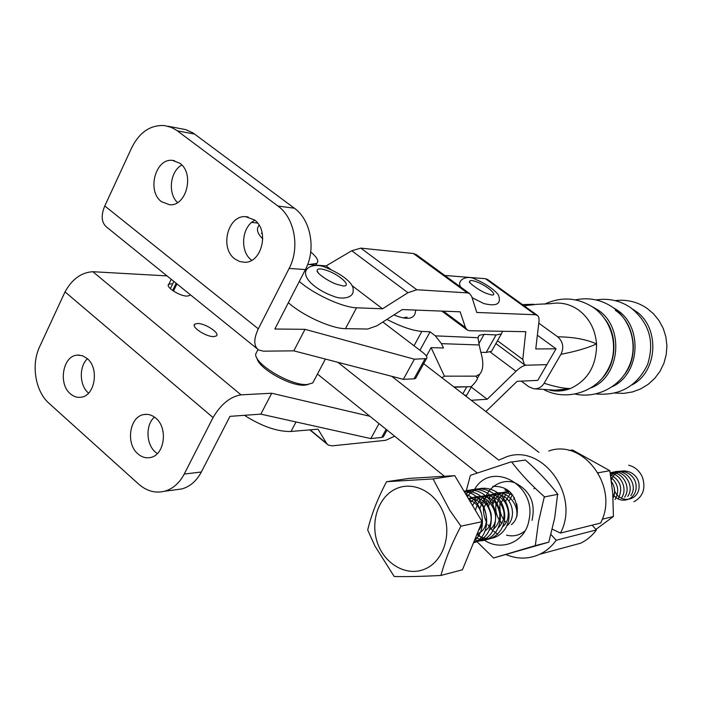 <?xml version="1.0" encoding="UTF-8"?>
<svg xmlns="http://www.w3.org/2000/svg" width="702" height="702" viewBox="0 0 702 702"><rect width="100%" height="100%" fill="white"/><g stroke="black" fill="none" stroke-linecap="round" stroke-linejoin="round"><path stroke-width="1.05" d="M155.756 418.111C168.304 427.974 164.558 455.238 150.421 457.511C145.963 458.415 141.813 457.213 137.969 453.904C125.395 443.743 129.554 416.304 144.015 414.531C148.201 413.847 152.115 415.04 155.756 418.111M157.336 453.597L155.484 452.176C145.998 444.348 145.402 424.894 154.422 417.058M87.145 358.503C99.517 368.173 95.024 396.042 80.967 397.244C77.159 397.762 73.631 396.612 70.384 393.796C58.003 383.845 62.855 355.861 77.167 355.115L82.345 355.686L87.145 358.503M88.575 393.129L88.426 392.997C79.414 385.582 78.852 366.567 87.417 358.748M190.154 294.603L189.61 295.56L186.899 296.104C179.422 296.104 164.838 286.556 168.822 284.284L171.639 283.74M213.662 336.609C205.94 336.925 190.505 326.641 194.866 324.105L197.595 323.482C205.396 323.289 220.542 333.415 216.269 335.986L213.662 336.609M65.023 291.874L39.654 346.691C30.932 364.75 35.337 391.47 49.07 403.36L138.706 484.152C146.665 491.084 155.265 493.462 164.505 491.26C172.832 488.908 179.405 483.169 184.222 474.069L213.048 417.567L65.023 291.874C72.122 279.106 81.406 272.385 92.883 271.718L241.014 394.849C230.203 396.691 220.884 404.264 213.048 417.567M167.006 275.895L92.883 271.718M369.91 416.277L271.718 393.243L241.014 394.849M271.718 393.243L260.837 414.136L229.958 416.356L201.351 471.998C196.578 480.967 190.058 486.618 181.8 488.952L175.544 489.785M379.027 423.613L370.805 438.583L260.837 414.136M383.889 435.81L383.318 436.855L381.695 437.416L370.805 438.583M254.317 219.849L245.489 216.655C227.702 215.216 219.524 248.254 234.872 258.959L239.54 261.513L244.629 262.285C262.039 262.943 269.621 230.186 254.317 219.849M254.914 220.314C241.541 226.448 239.514 251.667 251.649 260.231L251.702 260.275M179.835 163.259L172.552 160.389C155.361 157.976 146.604 191.348 161.574 201.737L169.63 204.765C186.521 206.511 194.796 173.333 179.835 163.259M181.827 165.04C170.095 171.121 167.567 193.533 177.545 202.58M251.755 222.411L257.599 223.069M104.782 205.958L131.8 147.569C139.593 132.151 150.456 124.816 164.408 125.57L171.139 127.308L176.535 130.256L277.966 206.063C294.673 217.883 300.105 247.955 289.136 268.427L258.318 328.843L104.782 205.958C100.623 216.049 101.5 223.306 107.415 227.72L257.09 348.71M416.075 377.492L415.566 378.422L413.996 378.852L403.343 379.326L293.805 350.842L263.452 351.175L258.731 350.044C253.615 346.297 253.475 339.233 258.318 328.843M293.805 350.842L305.01 329.326L274.842 329.019L305.396 269.577C316.26 249.438 310.889 219.849 294.349 208.204L193.006 132.915L185.688 129.616L167.883 126.22M403.343 379.326L414.391 359.205L305.01 329.326M382.827 322.016L422.683 352.369C426.439 355.344 427.711 357.415 426.509 358.59L414.391 359.205M309.266 264.557L316.725 263.373C319.208 261.276 317.207 257.467 310.732 251.948M261.284 233.336L262.171 232.976M299.28 281.467L302.413 284.012C317.76 296.112 344.103 307.608 356.537 307.792L345.481 328.659L367.672 329.027L376.956 325.781L402.272 309.564L460.161 311.82L465.461 327.58L467.409 330.124L469.778 330.739L525.78 331.677L522.788 359.468L524.464 364.742L526.439 365.198L546.867 364.663L526.439 365.198C523.56 365.373 520.085 367.4 516.014 371.27L490.163 351.983M485.881 411.556L517.128 381.335L537.741 380.379L556.045 348.824L535.766 348.938L539.092 320.489L538.829 317.409L537.811 315.689L535.415 314.742L476.763 312.46L471.683 296.393L469.533 293.524L467.26 292.866L416.821 289.75L407.95 292.708L382.52 308.801L352 285.609M487.872 279.668L485.451 278.712L444.787 275.447M416.549 254.817L413.399 253.501L360.837 248.139L351.763 250.746L326.088 265.909L307.678 264.435M331.028 269.673L326.088 265.909M382.52 308.801L356.537 307.792M345.481 328.659C332.95 328.764 306.651 317.471 291.453 305.291L288.355 302.737M471.253 400.298L487.206 399.236L471.288 387.083M487.206 399.236L516.014 371.27M394.638 436.179L385.74 440.303L332.344 445.84L328.273 445.121L326.614 443.453L318.024 429.168L291.005 431.476L296.042 421.963M244.419 415.321C261.846 426.386 277.369 431.774 291.005 431.476M308.432 384.406L304.554 385.17C290.567 386.53 258.283 368.26 257.046 358.266M257.985 349.535L255.712 353.992C254.177 364.119 291.286 386.091 307.292 384.494L312.767 382.932L314.364 379.905M172.631 290.523L176.149 283.283M173.464 291.084L176.948 283.924M170.349 288.68L173.868 281.432M493.532 558.002L548.806 542.163L554.677 517.971L557.642 494.041C548.666 482.353 537.916 471.007 525.394 460.021L511.688 462.013C520.489 473.666 531.379 485.214 544.348 496.656L538.539 521.63L535.31 545.629L493.532 558.002L476.518 541.189M477.413 533.23C492.55 554.132 524.991 546.226 529.045 519.778C537.074 484.757 491.181 460.003 474.622 489.329M544.515 497.235L544.348 496.656M470.638 475.254L511.179 461.863M466.303 490.707L470.305 475.666M496.06 503.492C495.147 509.731 496.253 515.268 499.385 520.103M500.14 521.174L502.044 523.385M503.483 524.692L504.247 525.28M500.21 502.448C499.21 508.845 500.342 514.496 503.615 519.419M504.422 520.542L506.212 522.578M507.713 523.911L508.388 524.42M504.799 489.891L509.863 491.795M487.618 504.15L488.583 500.938M489.303 499.289L489.952 498.051M494.392 497.306L493.76 498.525M493.041 500.193L492.102 503.36M516.97 516.154L517.356 511.372C515.988 494.217 507.783 485.881 492.751 486.381M557.914 494.278L544.533 496.911M548.806 542.163L535.31 545.629M493.366 557.748L493.866 557.906M506.528 535.117C513.109 536.854 519.243 535.477 524.921 530.984M532.028 520.366C535.854 502.948 530.089 490.408 514.733 482.748C501.246 477.764 485.863 488.276 483.775 503.457M483.459 506.116C483.108 512.109 484.187 517.585 486.697 522.551M487.951 524.78L492.269 530.177L497.736 534.213M469.629 386.723L454.229 387.197M464.935 395.437L466.216 395.41L464.145 394.831M466.216 395.41L465.944 396.209M404.115 317.62L407.063 317.12M453.852 386.907L471.147 386.705C475.035 382.941 477.141 380.098 477.457 378.176L475.991 376.149L479.685 374.236C483.424 369.901 483.801 362.539 480.809 352.167L479.194 344.98L441.444 343.647L443.48 347.999L431.116 347.622L444.401 376.158L441.962 377.755M475.991 376.149L444.401 376.158M441.444 343.647L435.328 335.854L430.089 331.8L421.867 331.405C412.802 330.747 401.149 326.746 386.907 319.41M502.579 331.291L501.342 333.959L496.077 334.933L484.108 334.363L479.229 335.275L478.018 337.706L479.194 344.98M492.813 349.034L491.514 351.325L486.188 352.439L480.844 352.29M426.439 356.107L431.116 347.622M419.936 350.272L430.089 331.8M595.945 529.352L613.416 516.505L612.749 493.366L609.827 470.717L572.516 449.973L569.032 450.465M598.411 473.06L598.13 472.595L598.411 473.06M609.827 470.717L598.35 472.753M613.416 516.505L602.202 519.243M628.659 465.198C635.126 466.883 639.776 471.016 642.584 477.606C645.858 488.697 642.962 496.744 633.915 501.746M443.515 513.022C435.275 491.391 412.434 480.44 395.173 489.189C377.79 497.613 369.875 523.157 377.904 544.12C385.679 565.198 407.827 576.974 425.552 568.769C443.392 560.889 452.009 534.529 443.515 513.022M433.064 478.922L449.868 510.442L460.933 526.167C451.886 543.181 445.217 559.608 440.917 575.456C422.762 576.439 407.186 576.79 394.217 576.517L374.894 545.954L367.699 530.01C371.393 514.584 377.676 498.481 386.565 481.704L433.064 478.922L454.756 475.649L482.134 521.683L462.442 569.778L440.917 575.456M386.565 481.704L409.012 478.413L454.756 475.649M482.134 521.683L460.933 526.167M614.18 489.426C618.559 504.738 640.057 501.421 639.083 485.415C638.609 469.691 615.961 465.049 611.284 480.168M612.776 493.778C619.471 505.264 636.565 500.333 636.135 486.591C636.284 473.157 618.401 465.716 610.687 476.202M630.826 495.612C639.759 483.178 622.463 464.373 610.345 474.131M627.728 496.384C635.758 485.407 622.744 467.348 610.17 473.078M624.596 497.165C631.897 487.363 622.139 470.524 610.126 472.823M621.446 497.946C628.062 489.224 621.007 473.911 610.213 473.323M618.26 498.736C623.165 488.408 620.559 480.387 610.442 474.675M615.049 499.534C619.647 491.286 618.243 483.818 610.837 477.141M613.074 498.227C615.522 492.558 614.987 487.021 611.486 481.616M534.915 487.969L533.889 488.811M516.777 503.825L517.435 508.985M514.285 497.516L513.645 499.297M512.39 494.629L509.564 500.351M510.828 492.769L505.458 501.421M509.564 491.637L508.178 492.453M505.87 494.34L501.307 502.527M507.528 491.505C502.22 493.445 498.745 497.499 497.113 503.659M509.441 491.567C500.859 491.444 495.34 495.858 492.874 504.826M512.758 495.121C501.131 489.505 493.076 493.137 488.601 506.019M511.354 524.631C528.273 511.363 502.878 480.159 488.434 498.271M487.206 499.877L484.292 507.256M507.09 525.64C515.163 519.199 514.11 502.93 504.141 496.481C492.137 491.146 484.064 495.164 479.931 508.538M502.772 526.667C511.021 520.235 509.933 503.632 499.771 497.183C487.53 491.926 479.448 496.156 475.544 509.871M498.42 527.702C506.195 519.111 505.931 509.749 497.613 499.613C487.258 492.707 478.896 494.673 472.525 505.519M494.006 528.738C501.333 521.2 501.693 512.372 495.094 502.263C486.53 494.322 478.343 494.287 470.533 502.167M489.557 529.799C505.879 518.524 485.907 486.223 469.19 499.912M485.056 530.861C499.578 521.261 485.723 491.119 468.445 498.666M477.228 533.678C493.576 529.054 486.714 496.56 468.383 498.552M478.483 530.598C486.504 521.744 481.037 503.352 469.305 500.105M475.465 510.468L474.087 508.143M476.904 534.468C491.681 546.446 512.943 530.782 508.459 509.836C504.773 488.645 478.439 480.721 467.313 496.753M475.666 537.478C490.584 545.744 508.046 530.08 504.22 510.986C500.974 491.733 478.474 482.028 465.821 494.252M474.675 539.917C489.206 544.708 503.132 529.431 499.929 512.1C496.972 494.726 478.273 483.889 464.75 492.444M473.929 541.725C489.224 540.838 496.437 531.309 495.577 513.153C492.918 497.525 477.483 486.328 464.101 491.365M473.508 542.769C486.407 539.601 492.295 530.063 491.172 514.145C487.1 498.631 478.018 490.944 463.934 491.084M473.534 542.681C495.27 535.819 488.504 493.032 464.382 491.83M474.464 540.408C488.302 529.685 483.248 500.544 465.803 494.208M476.325 511.907L470.024 501.316M549.885 390.224C556.765 391.69 563.574 391.146 570.296 388.583C587.881 380.405 596.639 365.523 596.56 343.945C595.287 329.343 589.224 317.988 578.387 309.872C569.866 304.036 560.731 301.965 550.982 303.633L536.697 304.326L524.104 305.782M556.045 348.824L537.381 335.24M521.288 381.142L528.773 386.741L533.748 388.768C538.109 389.11 541.567 387.267 544.12 383.248L560.959 354.291C564.136 347.455 563.039 341.628 557.669 336.811L538.794 323.166M544.12 383.248C554.755 386.679 563.478 388.46 570.296 388.583L555.212 390.215M557.669 336.811C573.394 336.978 586.354 339.356 596.56 343.945C587.126 348.148 575.263 351.597 560.959 354.291M444.445 476.272L317.462 374.061M337.846 362.293L477.176 472.937L337.846 362.293M506.309 554.694C517.664 559.362 528.817 559.204 539.768 554.238C546.253 551.105 551.737 546.446 556.203 540.259L596.454 529.905C592.155 535.775 586.89 540.207 580.651 543.199L567.321 546.797M550.903 534.389L556.203 540.259M592.111 525.184L596.454 529.905M391.742 376.307L498.727 460.117L506.502 456.827C542.549 443.401 580.51 495.682 560.442 533.072L552.237 529.159M538.917 452.369L423.692 363.697M548.727 451.017C583.415 438.241 619.813 487.644 600.535 523.087L560.442 533.072M201.351 471.998L184.222 474.069M386.144 429.343L381.695 437.416M305.396 269.577L289.136 268.427M413.996 378.852L424.964 358.976M310.574 264.663L310.846 264.145M311.021 264.707L311.293 264.18M294.349 208.204L277.966 206.063M194.717 134.091L177.395 130.87M465.461 327.58L443.392 311.161M522.788 359.468L497.499 340.751M535.415 314.742L485.451 278.712M467.26 292.866L413.399 253.501M416.821 289.75L360.837 248.139M407.95 292.708L351.763 250.746M326.614 443.453L310.161 429.835M318.673 273.482L317.128 270.928C317.014 273.683 330.08 282.415 337.144 284.38L343.076 285.951C352.36 286.723 340.216 275.044 327.255 270.577C320.454 268.269 317.085 268.383 317.128 270.928L318.269 273.06M466.654 387.048L462.829 393.813M478.018 337.706L435.328 335.854M414.013 345.761L421.867 331.405M486.188 352.439L496.077 334.933M478.957 343.524L484.108 334.363M470.375 283.169L469.515 281.713C467.813 281.941 479.835 291.383 487.548 293.761L491.751 295.015C498.49 295.621 486.995 285.626 476.763 281.888C471.955 280.133 469.568 280.089 469.612 281.765L470.121 282.888M602.316 378.115C616.663 359.433 617.646 339.891 605.282 319.489M624.306 374.815C635.371 358.195 636.258 340.918 626.974 322.99M612.451 386.583C640.206 373.999 643.129 326.553 617.032 309.994L613.162 307.608M591.031 387.846C620.366 376.877 624.85 327.106 597.858 309.933L591.646 306.379M632.169 384.836C658.257 371.411 660.082 326.518 635.064 310.688L632.809 309.231M194.866 324.105L194.243 325.359M387.056 430.08L383.318 436.855M181.8 488.952L164.505 491.26M79.484 355.089L77.167 355.115M146.902 414.347L144.015 414.531M248.113 216.962L245.489 216.655M174.526 160.705L172.552 160.389M415.566 378.422L426.509 358.59M315.839 265.093L316.725 263.373M466.716 329.615L441.856 311.109M523.964 364.373L495.91 343.559M537.214 315.233L487.346 279.291M469.533 293.524L415.803 254.273M327.15 444.19L309.845 429.87M305.396 385.108L308.196 384.433M312.767 382.932L325.395 359.055M189.61 295.56L190.102 294.559M168.269 285.407L171.235 279.308M262.794 238.891C257.248 233.476 256.019 228.922 259.126 225.245M332.959 296.051C322.894 292.558 308.134 283.898 305.853 275.123C303.325 266.479 316.172 262.741 326.158 267.673C342.322 274.219 354.317 283.792 353.115 290.259C354.08 297.973 341.655 300.087 332.959 296.051M471.955 385.907L466.067 396.314M491.514 351.325L501.342 333.959M478.027 337.408L479.229 335.275M477.457 378.176L479.685 374.236M460.556 286.96C456.318 279.291 468.357 274.649 475.57 279.422C487.302 283.906 499.078 293.462 498.929 296.613C500.982 304.185 495.945 306.502 483.827 303.562L472.095 297.683M393.919 314.917C408.029 320.691 415.277 319.085 415.663 310.091M605.308 319.533C617.9 336.126 616.426 363.338 602.342 378.08M615.321 310.302C634.757 323.025 639.425 355.923 624.324 374.789M596.033 299.93C608.458 298.008 619.927 300.526 630.422 307.485C649.148 322.472 654.869 341.479 647.586 364.505C637.004 386.223 619.796 396.025 595.954 393.91M575.342 299.868C588.706 297.174 601.079 299.596 612.469 307.134C630.852 319.691 638.188 345.287 629.299 365.882C620.55 386.548 596.954 398.824 575.28 394.103M544.638 304.142C561.416 296.384 577.597 297.472 593.199 307.406C613.329 321.147 619.673 350.395 607.063 371.446C594.699 392.646 566.102 401.026 544.515 389.979M615.163 300.64C626.596 299.245 637.126 301.737 646.744 308.125L653.501 313.776L659.064 320.621L663.241 328.413L665.882 336.872L666.9 345.7L666.251 354.571L663.952 363.162L660.099 371.165L654.808 378.281L648.279 384.266L640.75 388.873L632.502 391.944L623.841 393.366L615.092 393.085M555.931 390.198L566.251 389.338M533.748 388.768L555.563 390.207L566.365 389.32M533.766 304.264L522.472 304.607M580.651 543.199L539.768 554.238"/></g></svg>
